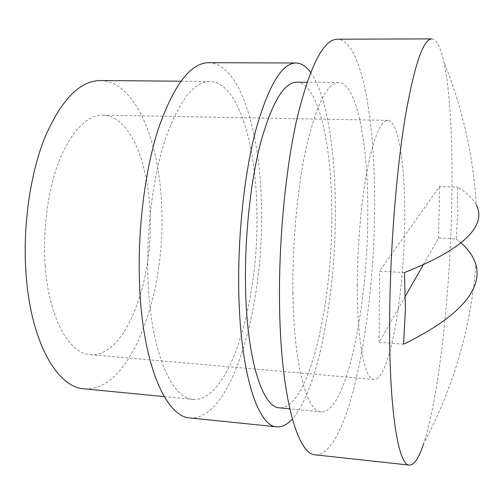 <?xml version="1.0" encoding="UTF-8"?>
<svg xmlns="http://www.w3.org/2000/svg" width="504" height="504" viewBox="0 0 504 504"><rect width="100%" height="100%" fill="white"/><g stroke="black" fill="none" stroke-linecap="round" stroke-linejoin="round"><path stroke-width="0.38" stroke-dasharray="2.52 1.89" d="M357.304 285.327C357.355 245.454 361.305 200.579 367.391 168.909C373.974 136.842 380.747 120.664 387.708 120.374C398.941 120.576 405.481 167.964 404.662 222.125C404.126 295.325 389.485 380.608 374.037 379.43C364.902 379.751 357.134 342.147 357.304 285.327M45.177 265.803C42.443 229.087 48.182 188.149 59.781 159.258C72.469 129.988 86.846 115.284 102.904 115.151C128.904 115.555 147.867 159.919 149.984 210.641C154.237 279.298 126.006 357.809 90.266 354.652C69.193 353.802 48.831 318.068 45.177 265.803M100.353 80.527C135.034 81.043 159.062 139.86 161.582 204.536C166.667 291.23 131.418 392.528 84.08 388.823M310.615 72.431C326.592 94.563 335.198 149.764 335.374 208.606C335.954 292.748 318.711 389.183 292.326 418.994M208.713 62.704C240.131 63.34 260.234 131.84 261.463 205.481C264.55 303.616 232.703 420.544 189.97 417.942M315.491 454.866C348.787 455.282 374.674 318.345 374.604 206.161C375.322 121.401 361.954 40.188 337.428 39.199M292.931 293.359C292.181 242.241 297.776 184.325 307.049 143.923C317.117 103.194 327.65 82.732 338.65 82.53C357.26 83.034 368.248 145.246 367.775 213.45C368.014 304.737 346.695 413.141 321.275 411.907C307.031 411.995 293.832 365.608 292.931 293.359M431.846 38.896C436.653 39.381 440.647 46.992 443.829 61.74C450.658 93.139 453.065 149.795 451.641 209.336C449.587 297.694 438.801 397.517 423.675 443.646C453.695 387.034 471.095 327.329 475.87 264.524M423.417 264.594L438.537 238.09L456.183 238.953L457.802 213.217L457.481 187.072C466.49 192.408 472.765 198.318 476.311 204.807C473.363 155.749 462.533 108.058 443.829 61.74M404.491 272.551L379.575 271.095L439.608 186.442L457.481 187.072M438.537 238.09L439.608 186.442M456.183 238.953L460.914 242.827M403.584 344.175L379.109 342.285L405.392 296.201M379.109 342.285L379.575 271.095M296.698 82.177C318.308 82.681 331.689 144.302 331.758 211.894C332.886 302.381 309.028 409.538 279.512 407.843M148.208 283.834C145.75 234.618 152.391 179.115 164.928 140.358C178.624 101.26 193.618 81.623 209.903 81.446C237.491 81.957 255.692 142.349 256.864 208.656C259.781 297.473 230.782 402.047 193.127 399.433C172.053 398.777 151.446 353.354 148.208 283.834M387.708 120.374L102.904 115.151M338.65 82.53L307.005 82.265M193.127 399.433L164.191 396.616M209.903 81.446L180.835 81.201M374.037 379.43L90.266 354.652M321.275 411.907L289.775 408.839"/><path stroke-width="0.76" d="M164.191 396.616L84.08 388.823C57.601 387.57 31.235 343.016 26.183 275.801C22.396 228.192 29.837 174.718 44.906 137.34C61.406 99.622 79.89 80.684 100.353 80.527L180.835 81.201M292.326 418.994C287.248 424.651 282.076 427.272 276.803 426.85C258.558 426.623 240.918 376.072 238.89 296.365C237.302 239.696 243.986 175.316 255.648 130.643C268.349 85.693 281.799 63.139 295.999 62.987C301.291 63.126 306.161 66.27 310.615 72.431M276.803 426.85L189.97 417.942C166.704 417.136 143.583 367.277 139.784 289.661C136.905 234.461 144.358 171.946 158.451 128.52C173.842 84.811 190.594 62.874 208.713 62.704L295.999 62.987M279.588 307.604C281.056 398.721 297.971 454.879 315.491 454.866L409.355 465.104C398.299 465.91 388.697 409.027 389.661 315.309C390.26 248.333 396.371 171.392 404.977 118.49C414.231 65.444 423.184 38.909 431.846 38.896L337.428 39.199C323.669 39.274 310.338 65.066 297.442 116.582C285.56 167.92 278.403 242.468 279.588 307.604M476.311 204.807C485.951 223.19 469.438 247.048 404.491 272.551L405.399 308.769L403.584 344.175C464.253 314.748 482.271 286.719 475.87 264.524C473.476 256.662 468.487 249.43 460.914 242.827M405.392 296.201L423.417 264.594M289.775 408.839L279.512 407.843C262.993 407.679 247.3 361.601 245.612 290.247C244.289 239.746 250.236 182.624 260.612 142.758C271.895 102.564 283.928 82.373 296.698 82.177L307.005 82.265M423.675 443.646C418.963 457.979 414.187 465.129 409.355 465.104"/></g></svg>
